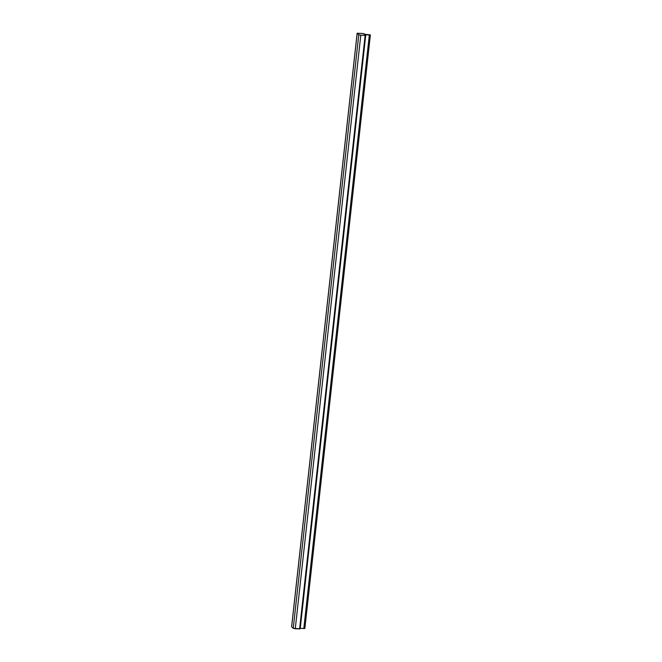<?xml version="1.0" encoding="UTF-8"?>
<svg xmlns="http://www.w3.org/2000/svg" width="662" height="662" viewBox="0 0 662 662"><rect width="100%" height="100%" fill="white"/><g stroke="black" fill="none" stroke-linecap="round" stroke-linejoin="round"><path stroke-width="0.99" d="M364.886 34.333L369.338 35.012L365.258 34.681L365.714 35.26L365.143 35.359L360.798 35.218L358.779 34.796L357.182 33.299L363.19 33.53L364.886 34.333L370.381 34.904L304.859 628.437L303.808 628.544L369.338 35.012L364.332 34.606L365.714 35.26L300.192 628.809L299.613 628.9L365.143 35.359L360.798 35.218L295.269 628.751L293.249 628.337L358.779 34.796L357.182 33.299L291.652 626.84L293.249 628.337L358.779 34.796L360.798 35.218L295.269 628.751L299.613 628.9L365.143 35.359L365.722 35.268M365.714 35.276L300.192 628.792L293.249 628.337L291.652 626.84L357.141 33.224L363.19 33.53L365.076 34.275M303.858 628.106L303.808 628.544L300.25 628.263L303.808 628.544L369.338 35.012L370.381 34.904M357.141 33.224L291.619 626.765"/></g></svg>
